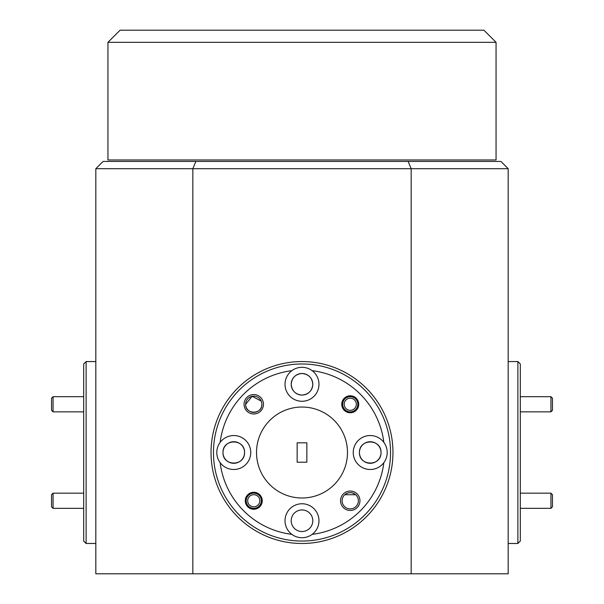 <?xml version="1.0" encoding="UTF-8"?>
<svg xmlns="http://www.w3.org/2000/svg" width="604" height="604" viewBox="0 0 604 604"><rect width="100%" height="100%" fill="white"/><g stroke="black" fill="none" stroke-linecap="round" stroke-linejoin="round"><path stroke-width="0.91" d="M107.942 42.325L120.075 30.2L483.925 30.2L496.058 42.325L107.942 42.325L107.942 159.977L496.058 159.977L496.058 42.325M53.061 411.853L51.544 410.335L51.544 398.21L53.061 396.692L53.061 411.853L83.684 411.853M291.204 384.295C291.838 390.848 295.439 394.442 302 395.084C308.561 394.442 312.162 390.841 312.797 384.295A10.796 10.796 0 0 0 302 373.498A10.796 10.796 0 0 0 291.204 384.295A10.796 10.796 0 0 0 302 395.084A10.796 10.796 0 0 0 312.797 384.295C312.155 377.734 308.553 374.14 302 373.498C295.447 374.133 291.845 377.734 291.204 384.295M550.939 493.174L552.456 494.691L552.456 506.816L550.939 508.334L550.939 493.174L520.316 493.174M260.709 497.726A7.58 7.58 0 0 1 256.783 507.707A7.58 7.58 0 0 1 246.809 503.781A7.58 7.58 0 0 1 250.736 493.808A7.58 7.58 0 0 1 260.709 497.726M248.199 503.177A6.063 6.063 0 0 0 256.179 506.318A6.063 6.063 0 0 0 259.32 498.338A6.063 6.063 0 0 0 251.339 495.197A6.063 6.063 0 0 0 248.199 503.177M53.061 508.334L51.544 506.816L51.544 494.691L53.061 493.174L53.061 508.334L83.684 508.334M550.939 396.692L552.456 398.21L552.456 410.335L550.939 411.853L550.939 396.692L520.316 396.692M357.191 401.245A7.58 7.58 0 0 1 353.264 411.226A7.58 7.58 0 0 1 343.291 407.3A7.58 7.58 0 0 1 347.217 397.326A7.58 7.58 0 0 1 357.191 401.245M344.68 406.696A6.063 6.063 0 0 0 352.661 409.837A6.063 6.063 0 0 0 355.801 401.856A6.063 6.063 0 0 0 347.821 398.716A6.063 6.063 0 0 0 344.68 406.696M517.885 361.554L520.316 363.978L520.316 541.056L517.885 543.479L517.885 361.554L508.183 361.554M261.245 401.116L252.17 396.307L245.632 404.272A8.124 8.124 0 0 0 253.756 412.404A8.124 8.124 0 0 0 261.887 404.272A8.124 8.124 0 0 0 253.756 396.149A8.124 8.124 0 0 0 245.632 404.272C245.247 414.759 262.212 414.835 261.887 404.272M244.054 404.272A9.702 9.702 0 0 0 253.756 413.974A9.702 9.702 0 0 0 263.465 404.272A9.702 9.702 0 0 0 253.756 394.571A9.702 9.702 0 0 0 244.054 404.272M342.113 500.754A8.124 8.124 0 0 0 350.244 508.885A8.124 8.124 0 0 0 358.368 500.754A8.124 8.124 0 0 0 350.244 492.63A8.124 8.124 0 0 0 342.113 500.754M340.535 500.754A9.702 9.702 0 0 0 350.244 510.456A9.702 9.702 0 0 0 359.946 500.754A9.702 9.702 0 0 0 350.244 491.052A9.702 9.702 0 0 0 340.535 500.754M341.751 404.272A8.486 8.486 0 0 0 350.244 412.766A8.486 8.486 0 0 0 358.731 404.272A8.486 8.486 0 0 0 350.244 395.786A8.486 8.486 0 0 0 341.751 404.272M245.269 500.754A8.486 8.486 0 0 0 253.756 509.248A8.486 8.486 0 0 0 262.249 500.754A8.486 8.486 0 0 0 253.756 492.268A8.486 8.486 0 0 0 245.269 500.754M291.868 370.667A16.98 16.98 0 0 0 302 401.275A16.98 16.98 0 0 0 312.132 370.667A16.98 16.98 0 0 0 291.868 370.667A82.476 82.476 0 0 0 220.15 442.385A16.98 16.98 0 0 0 239.116 468.636A16.98 16.98 0 0 0 239.116 436.398A16.98 16.98 0 0 0 220.15 442.385M222.982 452.517A10.796 10.796 0 0 0 233.778 463.306A10.796 10.796 0 0 0 244.575 452.517A10.796 10.796 0 0 0 233.778 441.72A10.796 10.796 0 0 0 222.982 452.517C222.627 466.477 244.786 466.635 244.575 452.517C244.786 438.398 222.619 438.549 222.982 452.517M312.132 534.366A16.98 16.98 0 0 0 302 503.759A16.98 16.98 0 0 0 291.868 534.366A16.98 16.98 0 0 0 312.132 534.366A82.476 82.476 0 0 0 383.85 462.649A16.98 16.98 0 0 0 383.85 442.385A82.476 82.476 0 0 0 312.132 370.667M383.85 442.385A16.98 16.98 0 0 0 353.242 452.517A16.98 16.98 0 0 0 383.85 462.649M359.425 452.517A10.796 10.796 0 0 0 370.222 463.306A10.796 10.796 0 0 0 381.018 452.517A10.796 10.796 0 0 0 370.222 441.72A10.796 10.796 0 0 0 359.425 452.517C359.206 466.605 381.381 466.499 381.018 452.517C381.366 438.534 359.214 438.413 359.425 452.517M347.481 452.517A45.481 45.481 0 0 0 302 407.036A45.481 45.481 0 0 0 256.519 452.517A45.481 45.481 0 0 0 302 497.998A45.481 45.481 0 0 0 347.481 452.517M390.539 452.517A88.539 88.539 0 0 0 302 363.978A88.539 88.539 0 0 0 213.461 452.517A88.539 88.539 0 0 0 302 541.056A88.539 88.539 0 0 0 390.539 452.517M211.038 452.517A90.962 90.962 0 0 1 302 361.554A90.962 90.962 0 0 1 392.962 452.517A90.962 90.962 0 0 1 302 543.479A90.962 90.962 0 0 1 211.038 452.517M86.115 543.479L83.684 541.056L83.684 363.978L86.115 361.554L86.115 543.479L95.817 543.479M291.204 520.739A10.796 10.796 0 0 0 302 531.535A10.796 10.796 0 0 0 312.797 520.739A10.796 10.796 0 0 0 302 509.942A10.796 10.796 0 0 0 291.204 520.739M95.817 573.8L95.817 168.705L103.095 161.434L500.905 161.434L508.183 168.705L508.183 573.8L411.158 573.8L411.158 168.705L192.842 168.705L192.842 573.8L95.817 573.8M195.855 161.434L192.842 168.705L95.817 168.705M192.842 573.8L411.158 573.8M508.183 168.705L411.158 168.705L408.145 161.434M220.15 462.649A82.476 82.476 0 0 0 291.868 534.366M306.855 462.219L306.855 442.815L297.145 442.815L297.145 462.219L306.855 462.219M355.68 494.721C352.079 491.95 348.448 491.95 344.801 494.721L355.68 494.721M550.939 508.334L520.316 508.334M550.939 411.853L520.316 411.853M86.115 361.554L95.817 361.554M517.885 543.479L508.183 543.479M53.061 493.174L83.684 493.174M53.061 396.692L83.684 396.692"/></g></svg>
